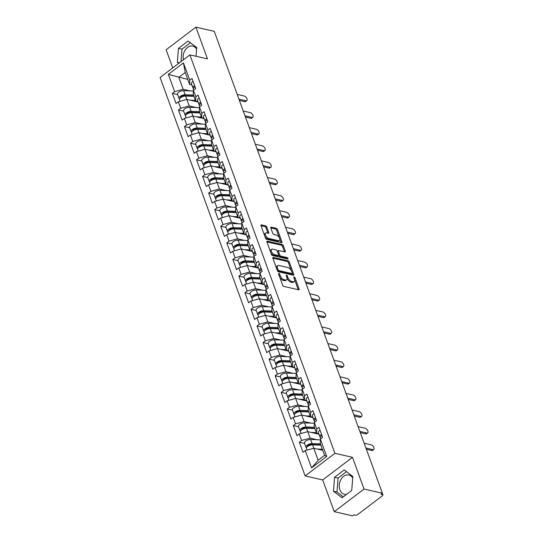 <?xml version="1.0" encoding="UTF-8"?>
<svg xmlns="http://www.w3.org/2000/svg" width="543" height="543" viewBox="0 0 543 543"><rect width="100%" height="100%" fill="white"/><g stroke="black" fill="none" stroke-linecap="round" stroke-linejoin="round"><path stroke-width="0.81" d="M278.926 273.482A0.869 0.441 52.8 0 0 278.661 273.516A0.869 0.441 52.8 0 0 278.613 274.079L282.659 285.184A1.242 0.631 52.8 0 0 283.86 286.419L298.643 289.792A1.242 0.631 52.8 0 0 299.017 289.738A1.242 0.631 52.8 0 0 299.084 288.937L295.046 277.833A0.869 0.441 52.8 0 0 294.204 276.971A0.869 0.441 52.8 0 0 293.939 277.005A0.869 0.441 52.8 0 0 293.892 277.568L294.415 279.007A3.977 2.023 52.8 0 1 294.191 281.573A3.977 2.023 52.8 0 1 293.003 281.749L291.774 281.471A3.977 2.023 52.8 0 1 287.926 277.521L287.403 276.088A0.869 0.441 52.8 0 0 286.561 275.226A0.869 0.441 52.8 0 0 286.304 275.26A0.869 0.441 52.8 0 0 286.256 275.824L286.779 277.263A3.977 2.023 52.8 0 1 286.555 279.828A3.977 2.023 52.8 0 1 285.367 280.005L284.132 279.726A3.977 2.023 52.8 0 1 280.29 275.776L279.767 274.344A0.869 0.441 52.8 0 0 278.926 273.482M346.597 494.347A9.883 7.269 102.9 0 1 344.459 494.293A9.883 7.269 102.9 0 1 339.884 489.8A9.883 7.269 102.9 0 1 341.106 479.211A9.883 7.269 102.9 0 1 348.857 475.023A9.883 7.269 102.9 0 1 352.706 477.983M266.823 227.089A1.242 0.631 52.8 0 0 265.622 225.854L261.475 224.911A1.242 0.631 52.8 0 0 261.102 224.965A1.242 0.631 52.8 0 0 261.034 225.766L265.52 238.099A1.242 0.631 52.8 0 0 266.722 239.334L281.505 242.707A1.242 0.631 52.8 0 0 281.878 242.653A1.242 0.631 52.8 0 0 281.946 241.852L277.459 229.519A1.242 0.631 52.8 0 0 276.258 228.284L271.249 227.144A1.242 0.631 52.8 0 0 270.876 227.198A1.242 0.631 52.8 0 0 270.808 227.999L272.729 233.28A1.242 0.631 52.8 0 0 273.93 234.508L276.414 235.078A3.326 1.69 52.8 0 1 279.272 237.603A3.326 1.69 52.8 0 1 279.441 240.522A3.326 1.69 52.8 0 1 278.45 240.671L268.717 238.445A3.326 1.69 52.8 0 1 265.853 235.92A3.326 1.69 52.8 0 1 265.683 233.001A3.326 1.69 52.8 0 1 266.681 232.852L268.303 233.225A1.242 0.631 52.8 0 0 268.676 233.171A1.242 0.631 52.8 0 0 268.744 232.37L266.823 227.089L265.955 227.748A1.242 0.631 52.8 0 0 264.753 226.512L260.993 225.657M352.495 457.321L322.705 479.931L334.25 511.662L364.048 489.053L352.495 457.321L334.922 453.31L189.901 54.87L207.474 58.882L195.928 27.15L214.254 31.338L382.374 493.241L381.071 494.225L382.408 494.53L382.028 493.499M364.048 489.053L382.374 493.241M273.305 257.416A1.242 0.631 52.8 0 0 272.932 257.47A1.242 0.631 52.8 0 0 272.864 258.271L277.351 270.604A1.242 0.631 52.8 0 0 278.552 271.839L293.335 275.213A1.242 0.631 52.8 0 0 293.709 275.158A1.242 0.631 52.8 0 0 293.777 274.358L289.29 262.025A1.242 0.631 52.8 0 0 288.089 260.789L273.305 257.416L272.776 257.81M271.432 254.355L266.946 242.022A1.242 0.631 52.8 0 1 267.013 241.214A1.242 0.631 52.8 0 1 267.387 241.16L282.17 244.54A1.242 0.631 52.8 0 1 283.371 245.769L285.292 251.049A1.242 0.631 52.8 0 1 285.224 251.85A1.242 0.631 52.8 0 1 284.851 251.904L278.858 250.54A1.242 0.631 52.8 0 0 278.484 250.594A1.242 0.631 52.8 0 0 278.416 251.395L279.693 254.898A1.242 0.631 52.8 0 0 280.894 256.126L287.138 257.552A0.869 0.441 52.8 0 1 287.885 258.217A0.869 0.441 52.8 0 1 287.926 258.977A0.869 0.441 52.8 0 1 287.668 259.018L272.64 255.583A1.242 0.631 52.8 0 1 271.432 254.355M334.922 453.31L305.132 475.919L160.11 77.479L189.901 54.87M177.629 94.57L172.382 93.376L176.061 103.489L178.321 101.772L186.846 99.437L198.066 101.996M172.382 93.376L174.636 91.658L168.344 74.357L183.453 62.886L189.751 80.188L192.012 78.477L195.69 88.59L193.43 90.308L195.799 96.797L198.059 95.086L201.738 105.199L199.478 106.917L201.847 113.412L204.1 111.695L207.786 121.808L205.525 123.526L207.888 130.021L210.148 128.304L213.827 138.424L211.573 140.135L213.935 146.63L216.195 144.92L219.874 155.033L217.614 156.744L219.983 163.239L222.236 161.529L225.922 171.642L223.662 173.36L226.024 179.855L228.284 178.138L231.97 188.251L229.709 189.969L232.071 196.464L234.332 194.747L238.01 204.867L235.757 206.578L238.119 213.073L240.379 211.363L244.058 221.476L241.798 223.187L244.167 229.682L246.42 227.972L250.106 238.085L247.846 239.802L250.208 246.298L252.468 244.581L256.147 254.694L253.893 256.411L256.255 262.907L258.516 261.19L262.194 271.31L259.934 273.02L262.303 279.516L264.556 277.806L268.242 287.919L265.982 289.629L268.344 296.125L270.604 294.415L274.29 304.528L272.029 306.245L274.391 312.741L276.652 311.024L280.331 321.137L278.077 322.854L280.439 329.35L282.699 327.633L286.378 337.753L284.118 339.463L286.487 345.959L288.74 344.242L292.426 354.362L290.166 356.072L292.528 362.568L294.788 360.857L298.467 370.971L296.213 372.688L298.575 379.177L300.836 377.466L304.514 387.58L302.254 389.297L304.623 395.793L306.876 394.075L310.562 404.189L308.302 405.906L310.664 412.402L312.924 410.684L316.61 420.805L314.349 422.515L316.712 429.011L318.972 427.3L322.651 437.414L320.397 439.124L326.689 456.432L311.58 467.903L305.281 450.595L313.806 448.26L322.752 450.303M304.589 443.393L299.342 442.199L303.021 452.312L305.281 450.595M299.342 442.199L301.603 440.482L299.234 433.986L307.766 431.644L318.979 434.21M298.541 426.784L293.295 425.583L296.98 435.703L299.234 433.986M293.295 425.583L295.555 423.873L293.193 417.377L301.718 415.035L312.938 417.601M292.494 410.175L287.247 408.974L290.933 419.087L293.193 417.377M287.247 408.974L289.507 407.264L287.145 400.768L295.67 398.426L306.89 400.985M286.453 393.56L281.206 392.365L284.885 402.478L287.145 400.768M281.206 392.365L283.46 390.648L281.098 384.152L289.623 381.817L300.842 384.376M280.405 376.951L275.158 375.756L278.837 385.869L281.098 384.152M275.158 375.756L277.419 374.039L275.05 367.543L283.582 365.201L294.795 367.767M274.358 360.342L269.111 359.14L272.796 369.26L275.05 367.543M269.111 359.14L271.371 357.43L269.009 350.934L277.534 348.592L288.754 351.158M268.31 343.733L263.07 342.531L266.749 352.651L269.009 350.934M263.07 342.531L265.323 340.821L262.961 334.325L271.486 331.983L282.706 334.542M262.269 327.124L257.022 325.922L260.701 336.036L262.961 334.325M257.022 325.922L259.282 324.205L256.914 317.716L265.446 315.374L276.659 317.933M256.221 310.508L250.975 309.313L254.66 319.427L256.914 317.716M250.975 309.313L253.235 307.596L250.873 301.1L259.398 298.759L270.618 301.324M250.174 293.899L244.927 292.704L248.613 302.818L250.873 301.1M244.927 292.704L247.187 290.987L244.825 284.491L253.35 282.15L264.57 284.715M244.133 277.29L238.886 276.088L242.565 286.209L244.825 284.491M238.886 276.088L241.14 274.378L238.777 267.882L247.303 265.541L258.522 268.106M238.085 260.681L232.838 259.479L236.517 269.593L238.777 267.882M232.838 259.479L235.099 257.769L232.73 251.273L241.262 248.932L252.475 251.49M232.037 244.065L226.791 242.87L230.476 252.984L232.73 251.273M226.791 242.87L229.051 241.153L226.689 234.657L235.214 232.323L246.434 234.881M225.99 227.456L220.743 226.261L224.429 236.375L226.689 234.657M220.743 226.261L223.003 224.544L220.641 218.048L229.166 215.707L240.386 218.272M219.949 210.847L214.702 209.646L218.381 219.766L220.641 218.048M214.702 209.646L216.956 207.935L214.594 201.439L223.119 199.098L234.338 201.663M213.901 194.238L208.655 193.036L212.333 203.15L214.594 201.439M208.655 193.036L210.915 191.326L208.546 184.83L217.078 182.489L228.291 185.048M207.854 177.622L202.607 176.427L206.292 186.541L208.546 184.83M202.607 176.427L204.867 174.71L202.505 168.215L211.03 165.88L222.25 168.439M201.813 161.013L196.566 159.818L200.245 169.932L202.505 168.215M196.566 159.818L198.819 158.101L196.457 151.606L204.982 149.264L216.202 151.83M195.765 144.404L190.518 143.203L194.197 153.323L196.457 151.606M190.518 143.203L192.779 141.492L190.41 134.997L198.942 132.655L210.155 135.221M189.717 127.795L184.471 126.594L188.156 136.707L190.41 134.997M184.471 126.594L186.731 124.883L184.369 118.388L192.894 116.046L204.114 118.605M183.67 111.179L178.423 109.985L182.109 120.098L184.369 118.388M178.423 109.985L180.683 108.267L178.321 101.772M197.91 101.568L195.636 101.052L193.274 94.557L193.43 90.308M186.846 99.437L189.208 105.933L196.104 107.5M195.636 101.052L195.799 96.797M180.683 108.267L189.208 105.933M203.958 118.184L201.684 117.661L199.322 111.166L199.478 106.917M186.12 117.906L185.543 116.331A4.181 1.867 -20 0 1 187.301 113.874A4.181 1.867 -20 0 1 191.645 112.639L195.256 122.542L202.145 124.116M201.684 117.661L201.847 113.412M186.731 124.883L195.256 122.542M209.998 134.793L207.731 134.27L205.369 127.775L205.525 123.526M192.168 134.515L191.591 132.94A4.181 1.867 -20 0 1 193.349 130.483A4.181 1.867 -20 0 1 197.693 129.248L201.304 139.151L208.193 140.725M207.731 134.27L207.888 130.021M192.779 141.492L201.304 139.151M216.046 151.402L213.779 150.886L211.41 144.39L211.573 140.135M198.209 151.124L197.638 149.549A4.181 1.867 -20 0 1 199.396 147.092A4.181 1.867 -20 0 1 203.74 145.863L207.351 155.76L214.241 157.334M213.779 150.886L213.935 146.63M198.819 158.101L207.351 155.76M222.094 168.011L219.82 167.495L217.458 160.999L217.614 156.744M204.256 167.739L203.686 166.165A4.181 1.867 -20 0 1 205.437 163.701A4.181 1.867 -20 0 1 209.781 162.472L213.392 172.375L220.282 173.943M219.82 167.495L219.983 163.239M204.867 174.71L213.392 172.375M228.141 184.62L225.868 184.104L223.506 177.609L223.662 173.36M210.304 184.349L209.727 182.774A4.181 1.867 -20 0 1 211.485 180.317A4.181 1.867 -20 0 1 215.829 179.081L219.44 188.984L226.329 190.559M225.868 184.104L226.024 179.855M210.915 191.326L219.44 188.984M234.182 201.236L231.915 200.713L229.546 194.218L229.709 189.969M216.345 200.958L215.775 199.383A4.181 1.867 -20 0 1 217.533 196.926A4.181 1.867 -20 0 1 221.877 195.69L225.488 205.593L232.377 207.168M231.915 200.713L232.071 196.464M216.956 207.935L225.488 205.593M240.23 217.845L237.956 217.329L235.594 210.833L235.757 206.578M229.166 215.707L231.528 222.202L238.425 223.777M237.956 217.329L238.119 213.073M223.003 224.544L231.528 222.202M246.278 234.454L244.004 233.938L241.642 227.442L241.798 223.187M228.44 234.176L227.863 232.608A4.181 1.867 -20 0 1 229.621 230.144A4.181 1.867 -20 0 1 233.965 228.915L237.576 238.811L244.465 240.386M244.004 233.938L244.167 229.682M229.051 241.153L237.576 238.811M252.319 251.063L250.051 250.547L247.689 244.051L247.846 239.802M234.488 250.791L233.911 249.217A4.181 1.867 -20 0 1 235.669 246.76A4.181 1.867 -20 0 1 240.013 245.524L243.624 255.427L250.513 257.002M250.051 250.547L250.208 246.298M235.099 257.769L243.624 255.427M258.366 267.679L256.099 267.156L253.73 260.66L253.893 256.411M240.529 267.4L239.958 265.826A4.181 1.867 -20 0 1 241.716 263.369A4.181 1.867 -20 0 1 246.06 262.133L249.671 272.036L256.561 273.611M256.099 267.156L256.255 262.907M241.14 274.378L249.671 272.036M264.414 284.288L262.14 283.765L259.778 277.276L259.934 273.02M246.576 284.009L246.006 282.435A4.181 1.867 -20 0 1 247.757 279.978A4.181 1.867 -20 0 1 252.101 278.742L255.712 288.645L262.602 290.22M262.14 283.765L262.303 279.516M247.187 290.987L255.712 288.645M270.462 300.897L268.188 300.381L265.826 293.885L265.982 289.629M252.624 300.618L252.047 299.05A4.181 1.867 -20 0 1 253.805 296.587A4.181 1.867 -20 0 1 258.149 295.358L261.76 305.254L268.649 306.829M268.188 300.381L268.344 296.125M253.235 307.596L261.76 305.254M276.502 317.506L274.235 316.99L271.867 310.494L272.029 306.245M265.446 315.374L267.808 321.87L274.697 323.445M274.235 316.99L274.391 312.741M259.282 324.205L267.808 321.87M282.55 334.121L280.276 333.599L277.914 327.103L278.077 322.854M271.486 331.983L273.855 338.479L280.745 340.054M280.276 333.599L280.439 329.35M265.323 340.821L273.855 338.479M288.598 350.73L286.324 350.208L283.962 343.712L284.118 339.463M270.76 350.452L270.19 348.877A4.181 1.867 -20 0 1 271.941 346.42A4.181 1.867 -20 0 1 276.285 345.185L279.896 355.088L286.785 356.663M286.324 350.208L286.487 345.959M271.371 357.43L279.896 355.088M294.645 367.339L292.372 366.824L290.01 360.328L290.166 356.072M276.808 367.061L276.231 365.487A4.181 1.867 -20 0 1 277.989 363.029A4.181 1.867 -20 0 1 282.333 361.801L285.944 371.697L292.833 373.272M292.372 366.824L292.528 362.568M277.419 374.039L285.944 371.697M300.686 383.949L298.419 383.433L296.05 376.937L296.213 372.688M282.849 383.677L282.279 382.102A4.181 1.867 -20 0 1 284.037 379.638A4.181 1.867 -20 0 1 288.381 378.41L291.991 388.313L298.881 389.881M298.419 383.433L298.575 379.177M283.46 390.648L291.991 388.313M306.734 400.564L304.46 400.042L302.098 393.546L302.254 389.297M288.896 400.286L288.326 398.711A4.181 1.867 -20 0 1 290.077 396.254A4.181 1.867 -20 0 1 294.428 395.019L298.032 404.922L304.928 406.497M304.46 400.042L304.623 395.793M289.507 407.264L298.032 404.922M312.782 417.173L310.508 416.651L308.146 410.155L308.302 405.906M294.944 416.895L294.367 415.32A4.181 1.867 -20 0 1 296.125 412.863A4.181 1.867 -20 0 1 300.469 411.628L304.08 421.531L310.969 423.106M310.508 416.651L310.664 412.402M295.555 423.873L304.08 421.531M318.822 433.782L316.555 433.266L314.193 426.771L314.349 422.515M307.766 431.644L310.128 438.14L317.017 439.715M316.555 433.266L316.712 429.011M301.603 440.482L310.128 438.14M334.25 511.662L352.577 515.85L353.88 514.859L355.224 515.164A1.9 0.848 160 0 0 357.776 514.465L382.36 495.807A1.9 0.848 160 0 0 382.89 494.87A1.9 0.848 160 0 0 382.408 494.53M313.806 448.26L318.171 460.233L324.599 455.36L320.234 443.38L320.397 439.124M324.599 455.36L326.689 456.432M311.58 467.903L318.171 460.233M195.928 27.15L166.131 49.759L172.735 67.895M322.705 479.931L305.132 475.919M191.862 84.959L189.595 84.443L185.231 72.463L178.803 77.344L183.167 89.317L190.057 90.891M187.749 79.387L168.344 74.357M189.595 84.443L189.751 80.188M185.231 72.463L183.453 62.886M174.636 91.658L183.167 89.317M333.463 491.198L342.042 497.802L351.721 490.458L352.821 476.51L344.242 469.905L334.563 477.249L333.463 491.198L336.979 492.006L343.285 496.859M196.037 56.268L196.715 47.614L188.136 41.01L178.457 48.361L177.357 62.302L178.722 63.355M196.6 49.087A9.883 7.269 -77.1 0 0 192.751 46.128A9.883 7.269 -77.1 0 0 185.339 49.793A9.883 7.269 -77.1 0 0 183.439 59.771M279.733 277.154A3.977 2.023 52.8 0 0 283.263 280.385L284.132 279.726M286.555 279.828L285.686 280.487A3.977 2.023 52.8 0 1 284.498 280.663L283.263 280.385M294.191 281.573L293.322 282.231A3.977 2.023 52.8 0 1 292.134 282.408L290.905 282.129A3.977 2.023 52.8 0 1 287.057 278.186L286.976 277.955M298.25 289.704A1.242 0.631 52.8 0 0 298.216 289.595L294.611 279.699M291.34 270.713L288.421 262.683A1.242 0.631 52.8 0 0 287.22 261.448L272.824 258.163M292.942 275.125A1.242 0.631 52.8 0 0 292.908 275.016L292.27 273.251M278.084 269.715A0.869 0.441 52.8 0 0 278.926 270.577L291.903 273.543A0.869 0.441 52.8 0 0 292.161 273.502A0.869 0.441 52.8 0 0 292.209 272.946L291.659 271.425A3.977 2.023 52.8 0 0 287.81 267.482L278.939 265.459A3.977 2.023 52.8 0 0 277.751 265.629A3.977 2.023 52.8 0 0 277.527 268.201L278.084 269.715L277.256 270.346M277.398 270.726A0.869 0.441 52.8 0 0 278.057 271.242L278.926 270.577M292.161 273.502L291.292 274.167A0.869 0.441 52.8 0 1 291.034 274.201L278.057 271.242M277.751 265.629L276.882 266.294A3.977 2.023 52.8 0 0 276.462 268.167M266.912 241.913L281.301 245.198L282.17 244.54M284.464 251.816A1.242 0.631 52.8 0 0 284.423 251.708L282.503 246.427A1.242 0.631 52.8 0 0 281.301 245.198M278.484 250.594L277.616 251.253A1.242 0.631 52.8 0 0 277.466 251.68M278.627 255.006L278.824 255.556A1.242 0.631 52.8 0 0 280.025 256.785L286.27 258.217L287.138 257.552M287.009 258.868A0.869 0.441 52.8 0 0 286.27 258.217M272.634 249.115A3.326 1.69 52.8 0 0 271.643 249.264A3.326 1.69 52.8 0 0 271.812 252.183A3.326 1.69 52.8 0 0 274.67 254.708L278.097 255.488A1.242 0.631 52.8 0 0 278.471 255.434A1.242 0.631 52.8 0 0 278.539 254.633L277.269 251.131A1.242 0.631 52.8 0 0 276.068 249.902L272.634 249.115M271.643 249.264L270.774 249.923A3.326 1.69 52.8 0 0 270.475 251.714M270.733 252.434A3.326 1.69 52.8 0 0 273.801 255.366L274.67 254.708M278.471 255.434L277.602 256.092A1.242 0.631 52.8 0 1 277.229 256.147L273.801 255.366M267.909 233.137A1.242 0.631 52.8 0 0 267.875 233.028L265.955 227.748M265.683 233.001L264.821 233.66A3.326 1.69 52.8 0 0 264.455 235.18M264.923 236.463A3.326 1.69 52.8 0 0 267.848 239.103L268.717 238.445M279.441 240.522L278.573 241.18A3.326 1.69 52.8 0 1 277.582 241.33L267.848 239.103M279.333 237.719L276.591 230.178A1.242 0.631 52.8 0 0 275.389 228.942L270.767 227.89M281.111 242.619A1.242 0.631 52.8 0 0 281.077 242.511L279.801 239.008M346.509 471.657L338.079 478.057L336.979 492.006M338.079 478.057L334.563 477.249M190.41 42.761L181.973 49.162L180.989 61.63M179.468 62.784L177.357 62.302M181.973 49.162L178.457 48.361M313.189 444.541L314.96 444.941M307.033 450.12L306.462 448.545A4.181 1.867 -20 0 1 308.22 446.081A4.181 1.867 -20 0 1 312.564 444.853L320.886 445.165M317.397 449.075L322.379 449.265M322.718 450.201L322.237 450.181M306.496 447.805A4.181 1.867 -20 0 1 305.994 447.262A4.181 1.867 -20 0 1 307.752 444.805A4.181 1.867 -20 0 1 312.096 443.577L320.418 443.889M305.994 447.262L304.501 443.163A4.181 1.867 -20 0 1 306.259 440.706A4.181 1.867 -20 0 1 310.603 439.477L320.37 439.844M320.764 444.826L311.241 444.466A2.532 1.134 160 0 0 308.729 445.138A2.532 1.134 160 0 0 307.514 446.57M373.754 449.495L372.627 450.357A2.851 1.453 -127.2 0 1 371.779 450.48L372.905 449.624A2.851 1.453 52.8 0 0 373.754 449.495A2.851 1.453 52.8 0 0 373.611 446.998A2.851 1.453 52.8 0 0 371.161 444.832L364.17 443.237M321.531 434.332A4.181 1.867 160 0 0 319.895 436.715A4.181 1.867 160 0 0 320.397 437.258M320.037 430.232A4.181 1.867 160 0 0 318.402 432.615L319.895 436.715M321.415 436.022A2.532 1.134 -20 0 1 321.836 435.174M371.779 450.48L366.355 449.244M321.999 435.608A4.181 1.867 160 0 0 320.356 437.997L320.689 438.907M372.905 449.624L365.914 448.029M307.148 427.925L308.913 428.332M300.992 433.504L300.415 431.929A4.181 1.867 -20 0 1 302.173 429.472A4.181 1.867 -20 0 1 306.517 428.244L314.838 428.556M311.349 432.466L316.331 432.656M318.239 433.647L316.189 433.572M300.449 431.196A4.181 1.867 -20 0 1 299.953 430.653A4.181 1.867 -20 0 1 301.704 428.196A4.181 1.867 -20 0 1 306.048 426.961L314.377 427.28M299.953 430.653L298.46 426.554A4.181 1.867 -20 0 1 300.211 424.097A4.181 1.867 -20 0 1 304.562 422.861L314.322 423.235M314.716 428.21L305.193 427.857A2.532 1.134 160 0 0 302.682 428.529A2.532 1.134 160 0 0 301.467 429.961M301.1 411.316L302.865 411.723M300.469 411.628L308.797 411.947M305.302 415.857L310.284 416.04M312.191 417.038L310.141 416.963M294.408 414.587A4.181 1.867 -20 0 1 293.906 414.044A4.181 1.867 -20 0 1 295.663 411.587A4.181 1.867 -20 0 1 300.007 410.352L308.329 410.664M293.906 414.044L292.412 409.945A4.181 1.867 -20 0 1 294.17 407.488A4.181 1.867 -20 0 1 298.514 406.252L308.275 406.619M308.668 411.601L299.152 411.241A2.532 1.134 160 0 0 296.641 411.92A2.532 1.134 160 0 0 295.426 413.352M295.053 394.707L296.824 395.107M294.428 395.019L302.75 395.331M299.254 399.248L304.243 399.431M306.15 400.429L304.1 400.347M288.36 397.971A4.181 1.867 -20 0 1 287.858 397.435A4.181 1.867 -20 0 1 289.616 394.971A4.181 1.867 -20 0 1 293.96 393.743L302.281 394.055M287.858 397.435L286.365 393.336A4.181 1.867 -20 0 1 288.123 390.872A4.181 1.867 -20 0 1 292.467 389.643L302.234 390.01M302.627 394.992L293.105 394.632A2.532 1.134 160 0 0 290.593 395.311A2.532 1.134 160 0 0 289.378 396.736M289.012 378.098L290.776 378.498M288.381 378.41L296.702 378.722M293.213 382.632L298.195 382.822M300.103 383.82L298.053 383.738M282.312 381.362A4.181 1.867 -20 0 1 281.81 380.819A4.181 1.867 -20 0 1 283.568 378.362A4.181 1.867 -20 0 1 287.912 377.134L296.24 377.446M281.81 380.819L280.324 376.72A4.181 1.867 -20 0 1 282.075 374.263A4.181 1.867 -20 0 1 286.419 373.034L296.186 373.401M296.58 378.383L287.057 378.023A2.532 1.134 160 0 0 284.546 378.695A2.532 1.134 160 0 0 283.331 380.127M282.964 361.482L284.729 361.889M282.333 361.801L290.654 362.113M287.166 366.023L292.148 366.213M294.055 367.204L292.005 367.129M276.272 364.753A4.181 1.867 -20 0 1 275.769 364.21A4.181 1.867 -20 0 1 277.521 361.753A4.181 1.867 -20 0 1 281.871 360.518L290.193 360.837M275.769 364.21L274.276 360.111A4.181 1.867 -20 0 1 276.034 357.654A4.181 1.867 -20 0 1 280.378 356.418L290.138 356.792M290.532 361.767L281.009 361.414A2.532 1.134 160 0 0 278.498 362.086A2.532 1.134 160 0 0 277.283 363.518M367.713 432.886L366.579 433.742A2.851 1.453 -127.2 0 1 365.731 433.871L366.858 433.015A2.851 1.453 52.8 0 0 367.713 432.886A2.851 1.453 52.8 0 0 367.563 430.382A2.851 1.453 52.8 0 0 365.113 428.223L358.129 426.628M315.483 417.723A4.181 1.867 160 0 0 313.847 420.106A4.181 1.867 160 0 0 314.349 420.649M313.997 413.623A4.181 1.867 160 0 0 312.354 416.006L313.847 420.106M315.368 419.413A2.532 1.134 -20 0 1 315.795 418.565M365.731 433.871L360.314 432.635M315.951 418.999A4.181 1.867 160 0 0 314.316 421.382L314.641 422.291M366.858 433.015L359.866 431.413M361.665 416.277L360.538 417.133A2.851 1.453 -127.2 0 1 359.683 417.262L360.81 416.4A2.851 1.453 52.8 0 0 361.665 416.277A2.851 1.453 52.8 0 0 361.516 413.773A2.851 1.453 52.8 0 0 359.072 411.608L352.081 410.013M309.442 401.107A4.181 1.867 160 0 0 307.8 403.497A4.181 1.867 160 0 0 308.302 404.04M307.949 397.008A4.181 1.867 160 0 0 306.313 399.397L307.8 403.497M309.32 402.804A2.532 1.134 -20 0 1 309.748 401.956M359.683 417.262L354.267 416.019M309.904 402.39A4.181 1.867 160 0 0 308.268 404.773L308.6 405.682M360.81 416.4L353.826 414.804M355.617 399.668L354.491 400.524A2.851 1.453 -127.2 0 1 353.636 400.646L354.769 399.791A2.851 1.453 52.8 0 0 355.617 399.668A2.851 1.453 52.8 0 0 355.475 397.164A2.851 1.453 52.8 0 0 353.025 394.999L346.034 393.404M303.394 384.498A4.181 1.867 160 0 0 301.759 386.887A4.181 1.867 160 0 0 302.261 387.424M301.901 380.399A4.181 1.867 160 0 0 300.265 382.788L301.759 386.887M303.272 386.188A2.532 1.134 -20 0 1 303.7 385.34M353.636 400.646L348.219 399.41M303.856 385.774A4.181 1.867 160 0 0 302.22 388.164L302.553 389.073M354.769 399.791L347.778 398.195M349.57 383.053L348.443 383.915A2.851 1.453 -127.2 0 1 347.595 384.037L348.721 383.182A2.851 1.453 52.8 0 0 349.57 383.053A2.851 1.453 52.8 0 0 349.427 380.555A2.851 1.453 52.8 0 0 346.977 378.39L339.986 376.794M297.347 367.889A4.181 1.867 160 0 0 295.711 370.272A4.181 1.867 160 0 0 296.213 370.815M295.854 363.79A4.181 1.867 160 0 0 294.218 366.179L295.711 370.272M297.231 369.579A2.532 1.134 -20 0 1 297.652 368.731M347.595 384.037L342.178 382.801M297.815 369.165A4.181 1.867 160 0 0 296.173 371.555L296.505 372.464M348.721 383.182L341.73 381.586M343.529 366.444L342.395 367.299A2.851 1.453 -127.2 0 1 341.547 367.428L342.674 366.573A2.851 1.453 52.8 0 0 343.529 366.444A2.851 1.453 52.8 0 0 343.38 363.939A2.851 1.453 52.8 0 0 340.929 361.781L333.945 360.185M291.299 351.28A4.181 1.867 160 0 0 289.663 353.663A4.181 1.867 160 0 0 290.166 354.206M289.813 347.181A4.181 1.867 160 0 0 288.17 349.563L289.663 353.663M291.184 352.97A2.532 1.134 -20 0 1 291.611 352.122M341.547 367.428L336.131 366.192M291.767 352.556A4.181 1.867 160 0 0 290.132 354.939L290.457 355.848M342.674 366.573L335.689 364.971M276.916 344.873L278.688 345.28M276.285 345.185L284.613 345.504M281.118 349.414L286.1 349.604M288.014 350.595L285.957 350.52M270.224 348.144A4.181 1.867 -20 0 1 269.722 347.601A4.181 1.867 -20 0 1 271.48 345.144A4.181 1.867 -20 0 1 275.824 343.909L284.145 344.221M269.722 347.601L268.228 343.502A4.181 1.867 -20 0 1 269.986 341.045A4.181 1.867 -20 0 1 274.33 339.809L284.091 340.176M284.484 345.158L274.968 344.798A2.532 1.134 160 0 0 272.457 345.477A2.532 1.134 160 0 0 271.242 346.909M337.481 349.835L336.355 350.69A2.851 1.453 -127.2 0 1 335.499 350.819L336.633 349.957A2.851 1.453 52.8 0 0 337.481 349.835A2.851 1.453 52.8 0 0 337.339 347.33A2.851 1.453 52.8 0 0 334.888 345.172L327.897 343.57M285.258 334.664A4.181 1.867 160 0 0 283.616 337.054A4.181 1.867 160 0 0 284.118 337.597M283.765 330.572A4.181 1.867 160 0 0 282.129 332.954L283.616 337.054M285.136 336.361A2.532 1.134 -20 0 1 285.564 335.513M335.499 350.819L330.083 349.577M285.72 335.947A4.181 1.867 160 0 0 284.084 338.33L284.417 339.239M336.633 349.957L329.642 348.362M270.869 328.264L272.64 328.664M264.712 333.843L264.142 332.268A4.181 1.867 -20 0 1 265.894 329.811A4.181 1.867 -20 0 1 270.244 328.576L278.566 328.888M275.077 332.805L280.059 332.988M281.966 333.986L279.916 333.911M264.176 331.529A4.181 1.867 -20 0 1 263.674 330.992A4.181 1.867 -20 0 1 265.432 328.529A4.181 1.867 -20 0 1 269.776 327.3L278.097 327.612M263.674 330.992L262.181 326.893A4.181 1.867 -20 0 1 263.939 324.436A4.181 1.867 -20 0 1 268.283 323.2L278.05 323.567M278.444 328.549L268.921 328.189A2.532 1.134 160 0 0 266.409 328.868A2.532 1.134 160 0 0 265.194 330.293M331.434 333.226L330.307 334.081A2.851 1.453 -127.2 0 1 329.458 334.203L330.585 333.348A2.851 1.453 52.8 0 0 331.434 333.226A2.851 1.453 52.8 0 0 331.291 330.721A2.851 1.453 52.8 0 0 328.841 328.556L321.85 326.961M279.211 318.055A4.181 1.867 160 0 0 277.575 320.445A4.181 1.867 160 0 0 278.077 320.981M277.717 313.956A4.181 1.867 160 0 0 276.082 316.345L277.575 320.445M279.088 319.746A2.532 1.134 -20 0 1 279.516 318.897M329.458 334.203L324.035 332.968M279.679 319.338A4.181 1.867 160 0 0 278.036 321.721L278.369 322.63M330.585 333.348L323.594 331.753M264.828 311.655L266.593 312.055M258.665 317.234L258.095 315.659A4.181 1.867 -20 0 1 259.853 313.202A4.181 1.867 -20 0 1 264.197 311.967L272.518 312.279M269.029 316.189L274.011 316.379M275.919 317.377L273.869 317.295M258.129 314.92A4.181 1.867 -20 0 1 257.633 314.383A4.181 1.867 -20 0 1 259.384 311.92A4.181 1.867 -20 0 1 263.728 310.691L272.057 311.003M257.633 314.383L256.14 310.284A4.181 1.867 -20 0 1 257.891 307.82A4.181 1.867 -20 0 1 262.242 306.591L272.002 306.958M272.396 311.94L262.873 311.58A2.532 1.134 160 0 0 260.362 312.259A2.532 1.134 160 0 0 259.147 313.684M325.393 316.617L324.259 317.472A2.851 1.453 -127.2 0 1 323.411 317.594L324.538 316.739A2.851 1.453 52.8 0 0 325.393 316.617A2.851 1.453 52.8 0 0 325.243 314.112A2.851 1.453 52.8 0 0 322.793 311.947L315.809 310.352M273.163 301.446A4.181 1.867 160 0 0 271.527 303.836A4.181 1.867 160 0 0 272.029 304.372M271.676 297.347A4.181 1.867 160 0 0 270.034 299.736L271.527 303.836M273.048 303.137A2.532 1.134 -20 0 1 273.468 302.288M323.411 317.594L317.994 316.359M273.631 302.722A4.181 1.867 160 0 0 271.995 305.112L272.321 306.021M324.538 316.739L317.546 315.144M258.78 295.046L260.545 295.446M258.149 295.358L266.477 295.67M262.982 299.58L267.964 299.77M269.871 300.761L267.821 300.686M252.088 298.311A4.181 1.867 -20 0 1 251.585 297.768A4.181 1.867 -20 0 1 253.343 295.311A4.181 1.867 -20 0 1 257.687 294.075L266.009 294.394M251.585 297.768L250.092 293.668A4.181 1.867 -20 0 1 251.85 291.211A4.181 1.867 -20 0 1 256.194 289.976L265.955 290.349M266.348 295.331L256.832 294.971A2.532 1.134 160 0 0 254.314 295.643A2.532 1.134 160 0 0 253.106 297.075M319.345 300.001L318.212 300.863A2.851 1.453 -127.2 0 1 317.363 300.985L318.49 300.13A2.851 1.453 52.8 0 0 319.345 300.001A2.851 1.453 52.8 0 0 319.196 297.503A2.851 1.453 52.8 0 0 316.745 295.338L309.761 293.743M267.122 284.837A4.181 1.867 160 0 0 265.479 287.22A4.181 1.867 160 0 0 265.982 287.763M265.629 280.738A4.181 1.867 160 0 0 263.986 283.12L265.479 287.22M267 286.528A2.532 1.134 -20 0 1 267.428 285.679M317.363 300.985L311.947 299.75M267.584 286.113A4.181 1.867 160 0 0 265.948 288.503L266.28 289.405M318.49 300.13L311.506 298.535M252.733 278.43L254.504 278.837M252.101 278.742L260.43 279.061M256.934 282.971L261.923 283.161M263.83 284.152L261.78 284.077M246.04 281.702A4.181 1.867 -20 0 1 245.538 281.159A4.181 1.867 -20 0 1 247.296 278.702A4.181 1.867 -20 0 1 251.64 277.466L259.961 277.778M245.538 281.159L244.045 277.059A4.181 1.867 -20 0 1 245.803 274.602A4.181 1.867 -20 0 1 250.147 273.367L259.907 273.733M260.301 278.715L250.785 278.355A2.532 1.134 160 0 0 248.273 279.034A2.532 1.134 160 0 0 247.058 280.466M313.297 283.392L312.171 284.247A2.851 1.453 -127.2 0 1 311.315 284.376L312.449 283.514A2.851 1.453 52.8 0 0 313.297 283.392A2.851 1.453 52.8 0 0 313.155 280.887A2.851 1.453 52.8 0 0 310.705 278.729L303.713 277.127M261.074 268.228A4.181 1.867 160 0 0 259.439 270.611A4.181 1.867 160 0 0 259.934 271.154M259.581 264.129A4.181 1.867 160 0 0 257.945 266.511L259.439 270.611M260.952 269.919A2.532 1.134 -20 0 1 261.38 269.07M311.315 284.376L305.899 283.134M261.536 269.504A4.181 1.867 160 0 0 259.9 271.887L260.233 272.796M312.449 283.514L305.458 281.919M246.692 261.821L248.456 262.221M246.06 262.133L254.382 262.445M250.893 266.362L255.875 266.545M257.782 267.543L255.733 267.468M239.992 265.086A4.181 1.867 -20 0 1 239.49 264.55A4.181 1.867 -20 0 1 241.248 262.093A4.181 1.867 -20 0 1 245.592 260.857L253.92 261.169M239.49 264.55L238.004 260.45A4.181 1.867 -20 0 1 239.755 257.993A4.181 1.867 -20 0 1 244.099 256.758L253.866 257.124M254.26 262.106L244.737 261.746A2.532 1.134 160 0 0 242.226 262.425A2.532 1.134 160 0 0 241.011 263.85M307.25 266.783L306.123 267.638A2.851 1.453 -127.2 0 1 305.275 267.767L306.401 266.905A2.851 1.453 52.8 0 0 307.25 266.783A2.851 1.453 52.8 0 0 307.107 264.278A2.851 1.453 52.8 0 0 304.657 262.113L297.666 260.518M255.027 251.613A4.181 1.867 160 0 0 253.391 254.002A4.181 1.867 160 0 0 253.893 254.545M253.533 247.513A4.181 1.867 160 0 0 251.898 249.902L253.391 254.002M254.911 253.309A2.532 1.134 -20 0 1 255.332 252.454M305.275 267.767L299.851 266.525M255.495 252.895A4.181 1.867 160 0 0 253.852 255.278L254.185 256.187M306.401 266.905L299.41 265.31M240.644 245.212L242.409 245.612M240.013 245.524L248.334 245.836M244.845 249.746L249.828 249.936M251.735 250.934L249.685 250.852M233.952 248.477A4.181 1.867 -20 0 1 233.449 247.941A4.181 1.867 -20 0 1 235.2 245.477A4.181 1.867 -20 0 1 239.544 244.248L247.873 244.56M233.449 247.941L231.956 243.841A4.181 1.867 -20 0 1 233.714 241.377A4.181 1.867 -20 0 1 238.058 240.149L247.818 240.515M248.212 245.497L238.689 245.137A2.532 1.134 160 0 0 236.178 245.816A2.532 1.134 160 0 0 234.963 247.241M301.209 250.174L300.075 251.029A2.851 1.453 -127.2 0 1 299.227 251.151L300.354 250.296A2.851 1.453 52.8 0 0 301.209 250.174A2.851 1.453 52.8 0 0 301.06 247.669A2.851 1.453 52.8 0 0 298.609 245.504L291.625 243.909M248.979 235.004A4.181 1.867 160 0 0 247.343 237.393A4.181 1.867 160 0 0 247.846 237.929M247.493 230.904A4.181 1.867 160 0 0 245.85 233.293L247.343 237.393M248.864 236.694A2.532 1.134 -20 0 1 249.291 235.845M299.227 251.151L293.811 249.916M249.447 236.28A4.181 1.867 160 0 0 247.812 238.669L248.137 239.578M300.354 250.296L293.369 248.701M234.596 228.603L236.361 229.003M233.965 228.915L242.293 229.227M238.798 233.137L243.78 233.327M245.687 234.318L243.637 234.243M227.904 231.868A4.181 1.867 -20 0 1 227.402 231.325A4.181 1.867 -20 0 1 229.16 228.868A4.181 1.867 -20 0 1 233.504 227.632L241.825 227.951M227.402 231.325L225.908 227.225A4.181 1.867 -20 0 1 227.666 224.768A4.181 1.867 -20 0 1 232.01 223.54L241.771 223.906M242.164 228.888L232.648 228.528A2.532 1.134 160 0 0 230.137 229.2A2.532 1.134 160 0 0 228.922 230.632M295.161 233.558L294.034 234.42A2.851 1.453 -127.2 0 1 293.179 234.542L294.313 233.687A2.851 1.453 52.8 0 0 295.161 233.558A2.851 1.453 52.8 0 0 295.019 231.06A2.851 1.453 52.8 0 0 292.568 228.895L285.577 227.3M242.938 218.395A4.181 1.867 160 0 0 241.296 220.777A4.181 1.867 160 0 0 241.798 221.32M241.445 214.295A4.181 1.867 160 0 0 239.809 216.677L241.296 220.777M242.816 220.085A2.532 1.134 -20 0 1 243.244 219.236M293.179 234.542L287.763 233.307M243.4 219.671A4.181 1.867 160 0 0 241.764 222.06L242.097 222.963M294.313 233.687L287.322 232.092M228.549 211.987L230.32 212.394M222.392 217.567L221.822 215.992A4.181 1.867 -20 0 1 223.573 213.535A4.181 1.867 -20 0 1 227.924 212.299L236.246 212.618M232.757 216.528L237.739 216.718M239.646 217.709L237.596 217.634M221.856 215.259A4.181 1.867 -20 0 1 221.354 214.716A4.181 1.867 -20 0 1 223.112 212.259A4.181 1.867 -20 0 1 227.456 211.023L235.777 211.336M221.354 214.716L219.861 210.616A4.181 1.867 -20 0 1 221.619 208.159A4.181 1.867 -20 0 1 225.963 206.924L235.73 207.29M236.124 212.272L226.601 211.913A2.532 1.134 160 0 0 224.089 212.591A2.532 1.134 160 0 0 222.874 214.023M289.114 216.949L287.987 217.804A2.851 1.453 -127.2 0 1 287.132 217.933L288.265 217.078A2.851 1.453 52.8 0 0 289.114 216.949A2.851 1.453 52.8 0 0 288.971 214.444A2.851 1.453 52.8 0 0 286.521 212.286L279.53 210.684M236.891 201.786A4.181 1.867 160 0 0 235.255 204.168A4.181 1.867 160 0 0 235.757 204.711M235.397 197.686A4.181 1.867 160 0 0 233.761 200.068L235.255 204.168M236.768 203.476A2.532 1.134 -20 0 1 237.196 202.627M287.132 217.933L281.715 216.698M237.359 203.062A4.181 1.867 160 0 0 235.716 205.444L236.049 206.354M288.265 217.078L281.274 215.476M222.508 195.378L224.273 195.785M221.877 195.69L230.198 196.003M226.709 199.919L231.691 200.102M233.599 201.1L231.549 201.025M215.809 198.65A4.181 1.867 -20 0 1 215.313 198.107A4.181 1.867 -20 0 1 217.064 195.65A4.181 1.867 -20 0 1 221.408 194.414L229.737 194.727M215.313 198.107L213.82 194.007A4.181 1.867 -20 0 1 215.571 191.55A4.181 1.867 -20 0 1 219.922 190.315L229.682 190.681M230.076 195.663L220.553 195.304A2.532 1.134 160 0 0 218.042 195.982A2.532 1.134 160 0 0 216.827 197.414M283.073 200.34L281.939 201.195A2.851 1.453 -127.2 0 1 281.091 201.324L282.217 200.462A2.851 1.453 52.8 0 0 283.073 200.34A2.851 1.453 52.8 0 0 282.923 197.835A2.851 1.453 52.8 0 0 280.473 195.67L273.482 194.075M230.843 185.17A4.181 1.867 160 0 0 229.207 187.559A4.181 1.867 160 0 0 229.709 188.102M229.35 181.07A4.181 1.867 160 0 0 227.714 183.459L229.207 187.559M230.727 186.867A2.532 1.134 -20 0 1 231.148 186.011M281.091 201.324L275.674 200.082M231.311 186.453A4.181 1.867 160 0 0 229.675 188.835L230.001 189.745M282.217 200.462L275.226 198.867M216.46 178.769L218.225 179.17M215.829 179.081L224.15 179.394M220.662 183.31L225.644 183.493M227.551 184.491L225.501 184.41M209.768 182.034A4.181 1.867 -20 0 1 209.265 181.498A4.181 1.867 -20 0 1 211.017 179.034A4.181 1.867 -20 0 1 215.367 177.805L223.689 178.118M209.265 181.498L207.772 177.398A4.181 1.867 -20 0 1 209.53 174.934A4.181 1.867 -20 0 1 213.874 173.706L223.635 174.072M224.028 179.054L214.512 178.695A2.532 1.134 160 0 0 211.994 179.373A2.532 1.134 160 0 0 210.786 180.799M277.025 183.731L275.892 184.586A2.851 1.453 -127.2 0 1 275.043 184.708L276.17 183.853A2.851 1.453 52.8 0 0 277.025 183.731A2.851 1.453 52.8 0 0 276.876 181.226A2.851 1.453 52.8 0 0 274.425 179.061L267.441 177.466M224.802 168.561A4.181 1.867 160 0 0 223.159 170.95A4.181 1.867 160 0 0 223.662 171.486M223.309 164.461A4.181 1.867 160 0 0 221.666 166.85L223.159 170.95M224.68 170.251A2.532 1.134 -20 0 1 225.107 169.402M275.043 184.708L269.627 183.473M225.264 169.837A4.181 1.867 160 0 0 223.628 172.226L223.96 173.136M276.17 183.853L269.185 182.258M210.412 162.16L212.184 162.561M209.781 162.472L218.11 162.785M214.614 166.694L219.603 166.884M221.51 167.882L219.46 167.801M203.72 165.425A4.181 1.867 -20 0 1 203.218 164.882A4.181 1.867 -20 0 1 204.976 162.425A4.181 1.867 -20 0 1 209.32 161.196L217.641 161.509M203.218 164.882L201.724 160.782A4.181 1.867 -20 0 1 203.482 158.325A4.181 1.867 -20 0 1 207.826 157.097L217.587 157.463M217.981 162.445L208.464 162.085A2.532 1.134 160 0 0 205.953 162.757A2.532 1.134 160 0 0 204.738 164.19M270.977 167.115L269.851 167.977A2.851 1.453 -127.2 0 1 268.995 168.099L270.129 167.244A2.851 1.453 52.8 0 0 270.977 167.115A2.851 1.453 52.8 0 0 270.835 164.617A2.851 1.453 52.8 0 0 268.385 162.452L261.393 160.857M218.754 151.952A4.181 1.867 160 0 0 217.119 154.334A4.181 1.867 160 0 0 217.614 154.877M217.261 147.852A4.181 1.867 160 0 0 215.625 150.235L217.119 154.334M218.632 153.642A2.532 1.134 -20 0 1 219.06 152.793M268.995 168.099L263.579 166.864M219.216 153.228A4.181 1.867 160 0 0 217.58 155.617L217.913 156.527M270.129 167.244L263.138 165.649M204.365 145.544L206.136 145.952M203.74 145.863L212.062 146.176M208.573 150.085L213.555 150.275M215.462 151.266L213.413 151.192M197.672 148.816A4.181 1.867 -20 0 1 197.17 148.273A4.181 1.867 -20 0 1 198.928 145.816A4.181 1.867 -20 0 1 203.272 144.581L211.594 144.893M197.17 148.273L195.684 144.173A4.181 1.867 -20 0 1 197.435 141.716A4.181 1.867 -20 0 1 201.779 140.481L211.546 140.854M211.94 145.829L202.417 145.476A2.532 1.134 160 0 0 199.905 146.148A2.532 1.134 160 0 0 198.69 147.581M264.93 150.506L263.803 151.361A2.851 1.453 -127.2 0 1 262.955 151.49L264.081 150.635A2.851 1.453 52.8 0 0 264.93 150.506A2.851 1.453 52.8 0 0 264.787 148.001A2.851 1.453 52.8 0 0 262.337 145.843L255.346 144.241M212.707 135.343A4.181 1.867 160 0 0 211.071 137.725A4.181 1.867 160 0 0 211.573 138.268M211.213 131.243A4.181 1.867 160 0 0 209.578 133.626L211.071 137.725M212.591 137.033A2.532 1.134 -20 0 1 213.012 136.184M262.955 151.49L257.531 150.255M213.175 136.619A4.181 1.867 160 0 0 211.532 139.001L211.865 139.911M264.081 150.635L257.09 149.033M198.324 128.935L200.089 129.343M197.693 129.248L206.014 129.567M202.525 133.476L207.507 133.659M209.415 134.657L207.365 134.583M191.631 132.207A4.181 1.867 -20 0 1 191.129 131.664A4.181 1.867 -20 0 1 192.88 129.207A4.181 1.867 -20 0 1 197.224 127.972L205.553 128.284M191.129 131.664L189.636 127.564A4.181 1.867 -20 0 1 191.387 125.107A4.181 1.867 -20 0 1 195.738 123.872L205.498 124.238M205.892 129.22L196.369 128.861A2.532 1.134 160 0 0 193.858 129.539A2.532 1.134 160 0 0 192.643 130.972M258.889 133.897L257.755 134.752A2.851 1.453 -127.2 0 1 256.907 134.881L258.034 134.019A2.851 1.453 52.8 0 0 258.889 133.897A2.851 1.453 52.8 0 0 258.739 131.392A2.851 1.453 52.8 0 0 256.289 129.227L249.305 127.632M206.659 118.727A4.181 1.867 160 0 0 205.023 121.116A4.181 1.867 160 0 0 205.525 121.659M205.173 114.627A4.181 1.867 160 0 0 203.53 117.016L205.023 121.116M206.544 120.424A2.532 1.134 -20 0 1 206.971 119.569M256.907 134.881L251.49 133.639M207.127 120.01A4.181 1.867 160 0 0 205.492 122.392L205.817 123.302M258.034 134.019L251.049 132.424M192.276 112.326L194.041 112.727M191.645 112.639L199.973 112.951M196.478 116.867L201.46 117.05M203.367 118.048L201.317 117.967M185.584 115.591A4.181 1.867 -20 0 1 185.082 115.055A4.181 1.867 -20 0 1 186.84 112.591A4.181 1.867 -20 0 1 191.184 111.363L199.505 111.675M185.082 115.055L183.588 110.955A4.181 1.867 -20 0 1 185.346 108.491A4.181 1.867 -20 0 1 189.69 107.263L199.451 107.629M199.844 112.611L190.328 112.252A2.532 1.134 160 0 0 187.817 112.93A2.532 1.134 160 0 0 186.602 114.356M252.841 117.288L251.714 118.143A2.851 1.453 -127.2 0 1 250.859 118.265L251.986 117.41A2.851 1.453 52.8 0 0 252.841 117.288A2.851 1.453 52.8 0 0 252.692 114.783A2.851 1.453 52.8 0 0 250.248 112.618L243.257 111.023M200.618 102.118A4.181 1.867 160 0 0 198.976 104.507A4.181 1.867 160 0 0 199.478 105.043M199.125 98.018A4.181 1.867 160 0 0 197.489 100.407L198.976 104.507M200.496 103.808A2.532 1.134 -20 0 1 200.924 102.96M250.859 118.265L245.443 117.03M201.08 103.394A4.181 1.867 160 0 0 199.444 105.783L199.776 106.693M251.986 117.41L245.002 115.815M186.229 95.717L188 96.118M180.072 101.297L179.502 99.722A4.181 1.867 -20 0 1 181.253 97.258A4.181 1.867 -20 0 1 185.604 96.03L193.926 96.342M190.437 100.251L195.419 100.441M197.326 101.439L195.276 101.358M179.536 98.982A4.181 1.867 -20 0 1 179.034 98.439A4.181 1.867 -20 0 1 180.792 95.982A4.181 1.867 -20 0 1 185.136 94.753L193.457 95.066M179.034 98.439L177.541 94.339A4.181 1.867 -20 0 1 179.299 91.882A4.181 1.867 -20 0 1 183.643 90.654L193.41 91.02M193.803 96.002L184.281 95.643A2.532 1.134 160 0 0 181.769 96.315A2.532 1.134 160 0 0 180.554 97.747M246.793 100.672L245.667 101.534A2.851 1.453 -127.2 0 1 244.812 101.656L245.945 100.801A2.851 1.453 52.8 0 0 246.793 100.672A2.851 1.453 52.8 0 0 246.651 98.174A2.851 1.453 52.8 0 0 244.201 96.009L237.21 94.414M194.57 85.509A4.181 1.867 160 0 0 192.935 87.891A4.181 1.867 160 0 0 193.437 88.434M193.077 81.409A4.181 1.867 160 0 0 191.441 83.792L192.935 87.891M194.448 87.199A2.532 1.134 -20 0 1 194.876 86.351M244.812 101.656L239.395 100.421M195.032 86.785A4.181 1.867 160 0 0 193.396 89.174L193.729 90.084M245.945 100.801L238.954 99.206M279.462 276.407L280.29 275.776M284.498 280.663L285.367 280.005M286.575 276.713L287.403 276.088M287.057 278.186L287.926 277.521M290.905 282.129L291.774 281.471M292.134 282.408L293.003 281.749M294.218 278.457L295.046 277.833M298.216 289.595L299.084 288.937M278.939 274.968L279.767 274.344M287.22 261.448L288.089 260.789M288.421 262.683L289.29 262.025M292.908 275.016L293.777 274.358M291.034 274.201L291.903 273.543M276.706 268.826L277.527 268.201M266.864 241.56L267.387 241.16M282.503 246.427L283.371 245.769M284.423 251.708L285.292 251.049M277.588 252.02L278.416 251.395M278.824 255.556L279.693 254.898M280.025 256.785L280.894 256.126M277.229 256.147L278.097 255.488M267.875 233.028L268.744 232.37M277.582 241.33L278.45 240.671M270.719 227.537L271.249 227.144M275.389 228.942L276.258 228.284M276.591 230.178L277.459 229.519M281.077 242.511L281.946 241.852M260.945 225.304L261.475 224.911M264.753 226.512L265.622 225.854M307.745 445.939L307.881 446.305M312.564 444.853L313.8 448.26M310.603 439.477L312.096 443.577M301.698 429.33L301.833 429.689M306.517 428.244L307.759 431.651M304.562 422.861L306.048 426.961M295.657 412.721L295.786 413.08M298.514 406.252L300.007 410.352M289.609 396.112L289.738 396.471M292.467 389.643L293.96 393.743M283.561 379.503L283.697 379.862M286.419 373.034L287.912 377.134M277.521 362.887L277.649 363.247M280.378 356.418L281.871 360.518M271.473 346.278L271.602 346.638M274.33 339.809L275.824 343.909M265.425 329.669L265.554 330.029M270.244 328.576L271.48 331.983M268.283 323.2L269.776 327.3M259.378 313.06L259.513 313.42M264.197 311.967L265.439 315.374M262.242 306.591L263.728 310.691M253.337 296.444L253.466 296.804M256.194 289.976L257.687 294.075M247.289 279.835L247.418 280.195M250.147 273.367L251.64 277.466M241.241 263.226L241.377 263.586M244.099 256.758L245.592 260.857M235.2 246.617L235.329 246.977M238.058 240.149L239.544 244.248M229.153 230.001L229.282 230.368M232.01 223.54L233.504 227.632M223.105 213.392L223.234 213.752M227.924 212.299L229.16 215.714M225.963 206.924L227.456 211.023M217.057 196.783L217.193 197.143M219.922 190.315L221.408 194.414M211.017 180.174L211.146 180.534M213.874 173.706L215.367 177.805M204.969 163.558L205.098 163.925M207.826 157.097L209.32 161.196M198.921 146.949L199.057 147.309M201.779 140.481L203.272 144.581M192.874 130.34L193.009 130.7M195.738 123.872L197.224 127.972M186.833 113.731L186.962 114.091M189.69 107.263L191.184 111.363M180.785 97.116L180.914 97.482M185.604 96.03L186.84 99.437M183.643 90.654L185.136 94.753M382.89 494.87L382.313 493.282"/></g></svg>
